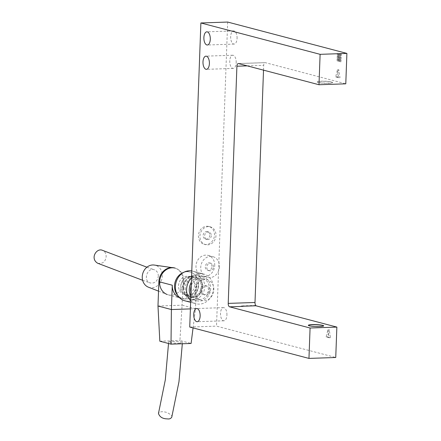 <?xml version="1.0" encoding="UTF-8"?>
<svg xmlns="http://www.w3.org/2000/svg" width="441" height="441" viewBox="0 0 441 441"><rect width="100%" height="100%" fill="white"/><g stroke="black" fill="none" stroke-linecap="round" stroke-linejoin="round"><path stroke-width="0.33" stroke-dasharray="2.21 1.65" d="M263.52 70.147L263.696 65.301A3.065 1.494 88 0 1 265.085 62.628A3.065 1.494 88 0 1 265.3 62.65L345.783 83.823M255.879 305.784L255.185 305.602A3.065 1.494 88 0 1 254.892 305.464L241.497 305.922A3.065 1.494 -92 0 0 241.795 306.06L241.481 305.977M242.804 306.379L241.299 305.982M236.183 62.666A6.593 3.208 -92 0 0 232.754 55.235A6.593 3.208 -92 0 0 229.772 61.933A6.593 3.208 -92 0 0 233.201 68.416A6.593 3.208 -92 0 0 236.183 62.666M237.076 38.339A6.593 3.208 -92 0 0 233.647 30.909A6.593 3.208 -92 0 0 230.665 37.606A6.593 3.208 -92 0 0 234.094 44.089A6.593 3.208 -92 0 0 237.076 38.339M226.928 315.05A6.593 3.208 -92 0 0 223.499 307.62A6.593 3.208 -92 0 0 220.517 314.317A6.593 3.208 -92 0 0 223.951 320.8A6.593 3.208 -92 0 0 226.928 315.05M208.477 289.957A4.603 3.98 104.7 0 0 205.633 285.647A4.603 3.98 104.7 0 0 200.611 289.087A4.603 3.98 104.7 0 0 203.29 294.544A4.603 3.98 104.7 0 0 208.477 289.957M209.971 290.349A4.603 3.98 -75.3 0 1 204.778 294.941A4.603 3.98 -75.3 0 1 202.105 289.478A4.603 3.98 -75.3 0 1 207.121 286.038A4.603 3.98 -75.3 0 1 209.971 290.349M328.661 83.305A7.668 0.965 2.1 0 0 332.602 82.605A7.668 0.965 2.1 0 0 324.973 81.353A7.668 0.965 2.1 0 0 317.272 82.043A7.668 0.965 2.1 0 0 328.661 83.305M328.666 83.151A7.668 0.965 -177.9 0 1 317.277 81.888A7.668 0.965 -177.9 0 1 324.978 81.205A7.668 0.965 -177.9 0 1 332.608 82.45A7.668 0.965 -177.9 0 1 328.666 83.151M308.375 325.381A7.668 0.965 2.1 0 0 308.347 325.458A7.668 0.965 2.1 0 0 319.736 326.715A7.668 0.965 2.1 0 0 323.672 326.02A7.668 0.965 2.1 0 0 323.655 325.943M214.502 235.086A9.2 7.955 104.7 0 0 208.808 226.465A9.2 7.955 104.7 0 0 198.775 233.339A9.2 7.955 104.7 0 0 204.128 244.264A9.2 7.955 104.7 0 0 214.502 235.086M215.991 235.477A9.2 7.955 -75.3 0 1 205.616 244.656A9.2 7.955 -75.3 0 1 200.264 233.73A9.2 7.955 -75.3 0 1 210.296 226.856A9.2 7.955 -75.3 0 1 215.991 235.477M211.305 235.643A3.837 3.313 -75.3 0 1 206.983 239.463A3.837 3.313 -75.3 0 1 204.751 234.91A3.837 3.313 -75.3 0 1 208.935 232.049A3.837 3.313 -75.3 0 1 211.305 235.643M209.817 235.246A3.837 3.313 -75.3 0 1 205.489 239.072A3.837 3.313 -75.3 0 1 203.262 234.518A3.837 3.313 -75.3 0 1 207.441 231.657A3.837 3.313 -75.3 0 1 209.817 235.246M214.728 265.449A10.738 9.283 104.7 0 0 208.086 255.389A10.738 9.283 104.7 0 0 196.377 263.409A10.738 9.283 104.7 0 0 202.623 276.154A10.738 9.283 104.7 0 0 214.728 265.449M219.497 266.706A10.738 9.283 -75.3 0 1 207.391 277.406A10.738 9.283 -75.3 0 1 201.146 264.666A10.738 9.283 -75.3 0 1 212.854 256.64A10.738 9.283 -75.3 0 1 219.497 266.706M211.978 266.518A3.837 3.313 104.7 0 0 209.607 262.924A3.837 3.313 104.7 0 0 205.423 265.791A3.837 3.313 104.7 0 0 207.656 270.339A3.837 3.313 104.7 0 0 211.978 266.518M213.472 266.91A3.837 3.313 104.7 0 0 211.096 263.316A3.837 3.313 104.7 0 0 206.917 266.182A3.837 3.313 104.7 0 0 209.144 270.735A3.837 3.313 104.7 0 0 213.472 266.91M227.666 22.05L216.514 326.131L335.744 357.497M189.729 327.046L216.514 326.131M242.511 306.241L241.304 305.922M254.892 305.464L256.083 305.778M340.981 57.121L340.904 59.248L339.862 58.973L339.939 56.845L341.119 57.115L340.077 56.839L339.994 58.973L341.042 59.243L341.119 57.115M339.542 59.502L339.465 61.635L338.423 61.36L338.501 59.232L339.675 59.502L338.633 59.226L338.556 61.354L339.598 61.63L339.675 59.502M338.401 53.681L338.324 55.809L337.282 55.533L337.359 53.405L338.534 53.675L337.492 53.4L337.415 55.527L338.456 55.803L338.534 53.675M339.642 56.768L339.564 58.896L338.523 58.62L338.6 56.492L339.774 56.762L338.732 56.487L338.655 58.62L339.697 58.89L339.774 56.762M338.302 56.415L338.225 58.543L337.178 58.267L337.26 56.139L338.434 56.409L337.393 56.134L337.315 58.262L338.357 58.537L338.434 56.409M339.741 54.034L339.664 56.161L338.622 55.886L338.699 53.758L339.879 54.028L338.831 53.752L338.754 55.88L339.802 56.156L339.879 54.028M340.882 59.855L340.805 61.988L339.763 61.712L339.84 59.585L341.02 59.855L339.972 59.579L339.895 61.707L340.937 61.983L341.02 59.855M338.203 59.149L338.12 61.282L337.078 61.007L337.156 58.879L338.335 59.149L337.293 58.873L337.216 61.001L338.258 61.277L338.335 59.149M341.047 53.637L341.334 55.731L340.325 56.205L340.039 54.111L341.047 53.637L340.176 54.105L340.458 56.2L341.466 55.731L341.18 53.637M327.906 329.736L329.113 337.729L326.136 336.946L327.906 329.736L329.24 329.686L327.476 336.896L330.452 337.685L329.24 329.686M330.452 337.685L329.113 337.729M327.476 336.896L326.136 336.946M338.649 77.743L335.667 76.954L337.437 69.75L338.649 77.743L339.989 77.693L338.776 69.7L337.007 76.91L339.989 77.693M337.007 76.91L335.667 76.954M338.776 69.7L337.437 69.75M195.076 290.867A10.738 9.283 104.7 0 0 201.73 300.481A10.738 9.283 104.7 0 0 213.438 292.46A10.738 9.283 104.7 0 0 207.193 279.715A10.738 9.283 104.7 0 0 195.076 290.867M190.992 292.659A10.738 9.283 104.7 0 0 197.259 299.301A10.738 9.283 104.7 0 0 208.968 291.281A10.738 9.283 104.7 0 0 202.722 278.536A10.738 9.283 104.7 0 0 191.24 285.79M190.865 296.043A12.271 10.606 104.7 0 0 196.868 300.784A12.271 10.606 104.7 0 0 210.247 291.617A12.271 10.606 104.7 0 0 203.108 277.053A12.271 10.606 104.7 0 0 191.366 282.405M183.302 288.232A12.271 10.606 104.7 0 0 190.903 299.219A12.271 10.606 104.7 0 0 204.288 290.051A12.271 10.606 104.7 0 0 197.149 275.487A12.271 10.606 104.7 0 0 183.302 288.232M185.314 288.067A9.967 8.622 104.7 0 0 191.493 296.991A9.967 8.622 104.7 0 0 202.364 289.544A9.967 8.622 104.7 0 0 196.565 277.709A9.967 8.622 104.7 0 0 185.314 288.067M183.825 287.675A9.967 8.622 104.7 0 0 189.999 296.6A9.967 8.622 104.7 0 0 200.87 289.153A9.967 8.622 104.7 0 0 195.071 277.317A9.967 8.622 104.7 0 0 183.825 287.675M183.153 287.73A10.738 9.283 104.7 0 0 187.938 296.589A10.738 9.283 104.7 0 0 201.515 289.324A10.738 9.283 104.7 0 0 193.274 276.314A10.738 9.283 104.7 0 0 183.153 287.73M180.843 286.893A9.967 8.622 104.7 0 0 185.286 295.117A9.967 8.622 104.7 0 0 197.893 288.37A9.967 8.622 104.7 0 0 190.242 276.286A9.967 8.622 104.7 0 0 180.843 286.893M200.545 273.718A15.336 13.263 104.7 0 0 191.532 277.836A15.336 13.263 104.7 0 1 203.891 274.087A15.336 13.263 104.7 0 0 200.545 273.718M190.699 300.613A15.336 13.263 104.7 0 0 196.085 303.75A15.336 13.263 104.7 0 0 212.816 292.295A15.336 13.263 104.7 0 0 203.891 274.087A15.336 13.263 104.7 0 1 213.201 290.387A15.336 13.263 104.7 0 1 199.431 304.125A15.336 13.263 104.7 0 1 196.085 303.75A15.336 13.263 104.7 0 1 190.699 300.613M184.911 300.812A15.336 13.263 104.7 0 0 201.636 289.351A15.336 13.263 104.7 0 0 192.711 271.149A15.336 13.263 104.7 0 0 191.785 270.945A15.336 13.263 104.7 0 1 192.711 271.149L203.891 274.087L192.711 271.149A15.336 13.263 104.7 0 1 202.028 287.449A15.336 13.263 104.7 0 1 188.252 301.181A15.336 13.263 104.7 0 1 184.911 300.812M189.145 276.86A9.2 7.955 104.7 0 0 180.882 285.095A9.2 7.955 104.7 0 0 186.471 294.88A9.2 7.955 104.7 0 0 196.504 288.006A9.2 7.955 104.7 0 0 191.151 277.08A9.2 7.955 104.7 0 0 189.145 276.86M186.912 276.27A9.2 7.955 104.7 0 0 178.649 284.511A9.2 7.955 104.7 0 0 184.233 294.29A9.2 7.955 104.7 0 0 194.272 287.416A9.2 7.955 104.7 0 0 188.919 276.49A9.2 7.955 104.7 0 0 186.912 276.27M187.078 271.706A13.803 11.935 104.7 0 0 183.726 272.356A13.803 11.935 104.7 0 1 187.078 271.706A13.803 11.935 104.7 0 1 190.088 272.042A13.803 11.935 104.7 0 0 187.078 271.706M177.679 295.338A13.803 11.935 104.7 0 0 183.065 298.739A13.803 11.935 104.7 0 0 198.119 288.431A13.803 11.935 104.7 0 0 190.088 272.042A13.803 11.935 104.7 0 1 198.119 288.431A13.803 11.935 104.7 0 1 183.065 298.739A13.803 11.935 104.7 0 1 177.679 295.338M158.528 291.132L167.029 294.45A13.803 11.935 104.7 0 0 168.159 294.82A13.803 11.935 104.7 0 0 183.213 284.506A13.803 11.935 104.7 0 0 175.182 268.122M148.43 287.19A11.505 9.945 104.7 0 0 161.913 278.905A11.505 9.945 104.7 0 0 154.256 265.052M97.726 263.26C102.665 264.027 105.476 261.805 106.154 256.601C106.105 253.481 104.925 251.409 102.632 250.389M158.325 276.165C158.286 272.99 156.979 270.873 154.405 269.815C147.255 266.91 142.768 280.862 150.188 282.935C154.708 283.629 157.42 281.375 158.325 276.165M190.396 308.893L195.501 308.717L196.394 284.39A13.803 11.935 -75.3 0 1 180.827 298.155A13.803 11.935 -75.3 0 1 179.592 297.741M196.394 284.39L182.982 280.862A13.803 11.935 104.7 0 0 174.438 267.924M188.478 295.101A9.2 7.955 104.7 0 0 196.741 286.859A9.2 7.955 104.7 0 0 191.151 277.08A9.2 7.955 104.7 0 0 181.119 283.954A9.2 7.955 104.7 0 0 186.471 294.88A9.2 7.955 104.7 0 0 188.478 295.101M186.24 294.516A9.2 7.955 104.7 0 0 194.503 286.275A9.2 7.955 104.7 0 0 188.919 276.49A9.2 7.955 104.7 0 0 178.881 283.37A9.2 7.955 104.7 0 0 184.233 294.29A9.2 7.955 104.7 0 0 186.24 294.516M171.77 417.147C172.646 416.238 171.119 414.716 167.194 412.578C162.525 411.188 159.62 411.497 158.468 413.504M178.814 343.214C181.069 343.126 182.243 342.916 182.348 342.591C182.839 341.483 168.197 340.943 168.572 342.078C169.691 342.866 173.104 343.241 178.814 343.214M182.982 280.862L182.089 305.189L157.983 306.015M193.064 327.922L195.501 308.717L182.089 305.189L179.917 340.518L191.091 343.462M159.824 341.207L179.917 340.518M265.3 62.65L238.515 63.57M247.241 65.863L263.696 65.301M241.795 306.06L255.185 305.602M238.3 63.543L265.085 62.628M232.754 55.235L205.969 56.15M233.201 68.416L206.416 69.331M233.647 30.909L206.857 31.824M234.094 44.089L207.309 45.004M223.499 307.62L196.714 308.535M223.951 320.8L197.166 321.715M203.29 294.544L204.778 294.941M205.633 285.647L207.121 286.038M204.128 244.264L205.616 244.656M208.808 226.465L210.296 226.856M205.489 239.072L206.983 239.463M207.441 231.657L208.935 232.049M202.623 276.154L207.391 277.406M208.086 255.389L212.854 256.64M211.096 263.316L209.607 262.924M209.144 270.735L207.656 270.339M197.259 299.301L201.73 300.481M202.722 278.536L207.193 279.715M190.903 299.219L196.868 300.784M197.149 275.487L203.108 277.053M189.999 296.6L191.493 296.991M195.071 277.317L196.565 277.709M185.286 295.117L187.938 296.589M190.242 276.286L193.274 276.314M190.633 302.317L196.085 303.75L190.633 302.317M184.233 294.29L186.471 294.88L184.233 294.29M188.919 276.49L191.151 277.08L188.919 276.49M168.159 294.82L180.827 298.155M186.73 271.16L190.088 272.042L186.73 271.16M171.924 267.588L174.019 267.885M146.914 267.202L154.405 269.815M142.63 280.294L150.188 282.935M182.315 343.76L182.348 342.591M168.528 343.495L168.572 342.078"/><path stroke-width="0.66" d="M310.078 328.005L308.959 358.412L189.729 327.046L200.881 22.965L320.111 54.331L318.997 84.738L238.515 63.57A3.065 1.494 -92 0 0 238.3 63.543A3.065 1.494 -92 0 0 236.911 66.216L228.218 303.397A3.065 1.494 -92 0 0 229.596 306.831L310.078 328.005L336.863 327.09L255.879 305.784M229.596 306.831L242.804 306.379A3.065 1.494 88 0 1 242.511 306.241L256.083 305.778A3.065 1.494 88 0 1 255.003 302.482L263.52 70.147M319.742 326.566A7.668 0.965 -177.9 0 1 308.353 325.304A7.668 0.965 -177.9 0 1 316.054 324.62A7.668 0.965 -177.9 0 1 323.677 325.866A7.668 0.965 -177.9 0 1 319.742 326.566M209.398 63.581A6.593 3.208 88 0 1 206.416 69.331A6.593 3.208 88 0 1 202.987 62.848A6.593 3.208 88 0 1 205.969 56.15A6.593 3.208 88 0 1 209.398 63.581M210.291 39.255A6.593 3.208 88 0 1 207.309 45.004A6.593 3.208 88 0 1 203.88 38.521A6.593 3.208 88 0 1 206.857 31.824A6.593 3.208 88 0 1 210.291 39.255M200.142 315.965A6.593 3.208 88 0 1 197.166 321.715A6.593 3.208 88 0 1 193.731 315.232A6.593 3.208 88 0 1 196.714 308.535A6.593 3.208 88 0 1 200.142 315.965M323.655 325.943A7.668 0.965 2.1 0 0 316.048 324.769A7.668 0.965 2.1 0 0 308.375 325.381M200.881 22.965L227.666 22.05L346.896 53.416L345.783 83.823L318.997 84.738M308.959 358.412L335.744 357.497L336.863 327.09M320.111 54.331L346.896 53.416M191.24 285.79A10.738 9.283 104.7 0 0 190.606 289.693A10.738 9.283 104.7 0 0 190.992 292.659M191.366 282.405A12.271 10.606 104.7 0 0 189.266 289.803A12.271 10.606 104.7 0 0 190.865 296.043M191.532 277.836A15.336 13.263 104.7 0 0 190.699 300.613A15.336 13.263 104.7 0 1 191.532 277.836M189.371 270.774A15.336 13.263 104.7 0 0 175.595 284.511A15.336 13.263 104.7 0 0 184.911 300.812L190.633 302.317L184.911 300.812A15.336 13.263 104.7 0 1 175.854 283.139A15.336 13.263 104.7 0 1 191.785 270.945A15.336 13.263 104.7 0 0 189.371 270.774M183.726 272.356A13.803 11.935 104.7 0 0 177.679 295.338A13.803 11.935 104.7 0 1 174.52 285.801A13.803 11.935 104.7 0 1 183.726 272.356M179.592 297.741A13.803 11.935 -75.3 0 1 172.288 285.217L171.395 309.543L171.003 344.145L159.824 341.207L157.983 306.015L158.87 281.689A13.803 11.935 104.7 0 1 174.438 267.924L175.182 268.122A13.803 11.935 104.7 0 0 174.019 267.885A13.803 11.935 104.7 0 0 172.172 267.786A13.803 11.935 104.7 0 0 159.896 279.473A13.803 11.935 104.7 0 0 167.029 294.45M171.924 267.588L154.256 265.052A11.505 9.945 104.7 0 0 152.713 264.969A11.505 9.945 104.7 0 0 142.482 274.71A11.505 9.945 104.7 0 0 148.43 287.19L158.528 291.132M102.632 250.389L102.577 250.367C96.618 247.5 89.749 258.58 97.681 263.244L97.726 263.26M168.528 343.495L165.32 379.817L158.468 413.504C160.585 419.43 166.858 418.73 168.071 418.95C169.647 419.093 170.876 418.492 171.77 417.147L178.969 381.752L182.315 343.76M157.983 306.015L171.395 309.543L190.396 308.893M171.003 344.145L191.091 343.462L193.064 327.922M236.911 66.216L247.241 65.863M255.003 302.482L228.218 303.397M158.87 281.689L172.288 285.217M102.577 250.367L146.914 267.202M97.681 263.244L142.63 280.294"/></g></svg>
